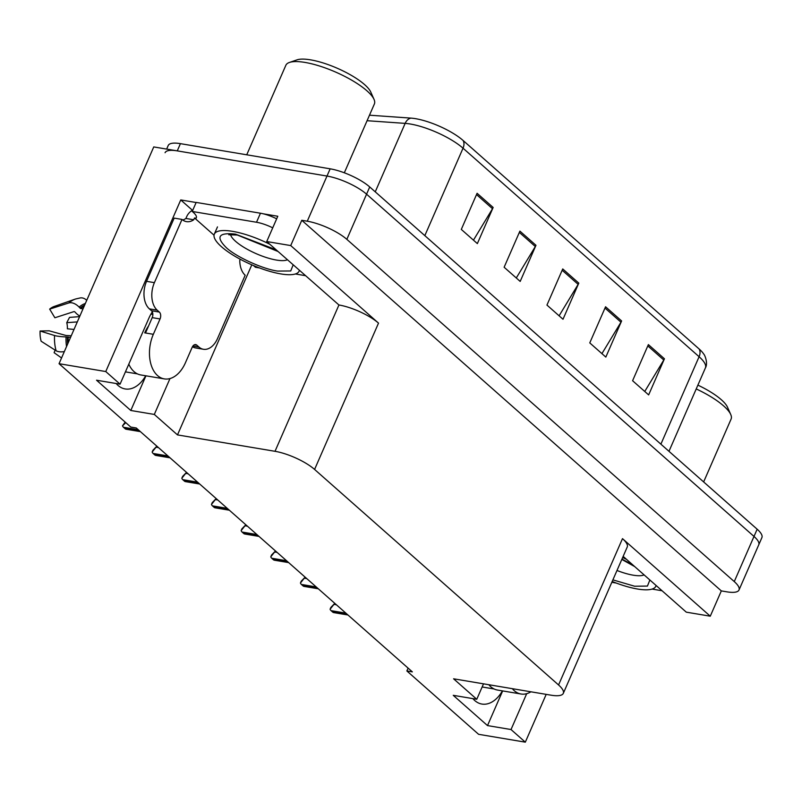 <?xml version="1.0" encoding="UTF-8"?>
<svg xmlns="http://www.w3.org/2000/svg" width="802" height="802" viewBox="0 0 802 802"><rect width="100%" height="100%" fill="white"/><g stroke="black" fill="none" stroke-linecap="round" stroke-linejoin="round"><path stroke-width="1.2" d="M152.32 311.858A32.892 20.862 99.5 0 0 148.861 318.244L120.059 384.168L105.764 371.547L59.047 363.697L153.753 146.926L326.995 176.049A30.837 8.762 23.6 0 1 366.564 194.184L754 536.438A30.837 8.762 23.6 0 1 758.742 544.829A30.837 8.762 23.6 0 0 754 536.438L366.564 194.184A30.837 8.762 23.6 0 0 326.995 176.049L177.272 150.876A30.837 8.762 23.6 0 0 165.062 152.721M502.403 690.883A32.892 20.862 -80.5 0 1 481.892 704.056A32.892 20.862 -80.5 0 1 472.859 698.622M192.42 210.254L180.741 199.939L196.129 202.525M263.327 213.823L277.793 216.249L266.735 241.542L338.935 304.981A30.837 8.762 -156.4 0 1 378.514 323.126L290.725 245.572L266.735 241.542M623.154 556.387L686.291 612.157L710.271 616.197L622.492 538.643A30.837 8.762 -156.4 0 1 627.234 547.034L563.305 693.359A30.837 8.762 -156.4 0 0 558.563 684.968L314.584 469.441A30.837 8.762 -156.4 0 0 275.016 451.305L177.493 434.905L251.798 264.83M721.329 590.904L301.773 220.289L307.266 221.212A30.837 8.762 23.6 0 1 346.835 239.347L734.271 581.59A30.837 8.762 23.6 0 1 739.013 589.991A30.837 8.762 23.6 0 1 726.812 591.826L721.329 590.904L710.271 616.197M408.108 668.116L406.865 670.953L478.593 734.311L525.32 742.161L546.192 694.372M105.764 371.547L180.741 199.939M290.725 245.572L301.773 220.289M59.047 363.697L130.776 427.055L136.26 427.977L412.358 671.875L406.865 670.953M483.516 683.835L476.769 699.274L453.591 678.803L551.104 695.194A30.837 8.762 -156.4 0 0 563.305 693.359M177.493 434.905L154.315 414.433L169.984 378.564M525.32 742.161L511.024 729.539L526.693 693.67M120.059 384.168L96.541 380.218L130.796 410.484L154.315 414.433M476.769 699.274L453.25 695.324L487.506 725.589L511.024 729.539M487.506 725.589L502.653 690.923M116.15 383.516A32.892 20.862 99.5 0 0 125.182 388.95A32.892 20.862 99.5 0 0 145.703 375.777M130.796 410.484L145.944 375.817M477.09 193.282L461.3 229.412L477.36 243.597L493.15 207.467L477.09 193.282M473.461 240.149L492.508 208.71A8.22 5.915 -48.5 0 0 493.15 207.467M519.907 231.116L504.127 267.236L520.187 281.422L535.967 245.302L519.907 231.116M516.288 277.983L535.325 246.535A8.22 5.915 -48.5 0 0 535.967 245.302M648.377 344.599L632.598 380.719L648.648 394.905L664.437 358.785L648.377 344.599M644.748 391.466L663.795 360.018A8.22 5.915 -48.5 0 0 664.437 358.785M605.56 306.765L589.771 342.895L605.831 357.08L621.61 320.95L605.56 306.765M601.931 353.632L620.969 322.193A8.22 5.915 -48.5 0 0 621.61 320.95M562.733 268.941L546.954 305.071L563.004 319.256L578.793 283.126L562.733 268.941M559.104 315.808L578.152 284.359A8.22 5.915 -48.5 0 0 578.793 283.126M369.491 115.197L410.955 118.115A37.002 10.506 23.6 0 1 463.055 140.44L699.113 348.97A37.002 10.506 23.6 0 1 703.705 354.033C704.667 354.664 708.286 363.075 705.409 367.907A41.123 11.679 -156.4 0 0 699.093 356.72A10.276 7.388 -48.5 0 0 699.113 348.97M166.646 149.092L168.22 145.493A30.837 8.762 23.6 0 1 180.42 143.648L330.153 168.821A30.837 8.762 23.6 0 1 369.722 186.956L757.158 529.21A30.837 8.762 23.6 0 1 761.9 537.601L739.013 589.991M126.375 429.26A5.143 3.258 -80.5 0 1 126.185 429.24A5.143 3.258 -80.5 0 1 125.062 428.679L123.458 427.265A5.143 3.258 -80.5 0 1 122.505 425.842L125.774 422.634M125.162 422.103L122.505 425.842M152.159 452.037L152.961 450.203L156.721 446.343L152.159 452.037A5.143 3.258 -80.5 0 0 153.112 453.461L154.716 454.874A5.143 3.258 -80.5 0 0 155.839 455.436A5.143 3.258 -80.5 0 0 156.029 455.456M181.813 478.233L182.615 476.398L186.375 472.538L181.813 478.233A5.143 3.258 -80.5 0 0 182.766 479.656L184.37 481.08A5.143 3.258 -80.5 0 0 185.493 481.631A5.143 3.258 -80.5 0 0 185.683 481.651M211.477 504.428L212.269 502.593L216.029 498.734L211.477 504.428A5.143 3.258 -80.5 0 0 212.42 505.851L214.024 507.275A5.143 3.258 -80.5 0 0 215.147 507.826A5.143 3.258 -80.5 0 0 215.337 507.846M241.131 530.623L241.923 528.789L245.683 524.929L241.131 530.623A5.143 3.258 -80.5 0 0 242.074 532.047L243.678 533.47A5.143 3.258 -80.5 0 0 244.8 534.022A5.143 3.258 -80.5 0 0 244.991 534.042M512.338 688.677A30.837 19.559 99.5 0 0 514.272 690.692A30.837 19.559 99.5 0 0 520.999 694.001A30.837 19.559 99.5 0 0 530.924 691.805M520.999 694.001L497.481 690.051A30.837 19.559 -80.5 0 1 490.754 686.733A30.837 19.559 -80.5 0 1 488.819 684.728M482.142 686.973L494.132 688.988M611.896 582.152A20.561 5.835 23.6 0 1 612.106 582.352L616.227 583.044M662.051 590.753L652.106 589.079M148.55 326.003A30.837 19.559 -80.5 0 0 144.721 332.85L145.503 332.98L152.21 317.632A5.143 3.258 99.5 0 0 151.508 310.745L159.347 312.068A5.143 3.258 -80.5 0 1 160.049 318.945L153.342 334.304A30.837 19.559 99.5 0 0 157.563 375.587A30.837 19.559 99.5 0 0 164.29 378.895A30.837 19.559 99.5 0 0 185.462 362.674L192.169 347.316A5.143 3.258 -80.5 0 1 195.698 344.609A5.143 3.258 -80.5 0 1 196.821 345.161L194.455 344.77M164.29 378.895L140.771 374.945A30.837 19.559 -80.5 0 1 134.044 371.627A30.837 19.559 -80.5 0 1 128.811 364.148M125.433 371.867L137.423 373.882M150.936 314.113A30.837 19.559 -80.5 0 1 150.997 314.123L152.861 314.434M82.997 308.88L80.731 308.499A1.033 0.642 50 0 1 80.07 308.108L79.107 307.096A11.308 7.018 -130 0 0 68.761 302.966L49.664 309.121L54.877 317.762L73.974 311.597A1.033 0.642 50 0 1 74.917 311.978L75.879 312.98A11.308 7.018 -130 0 0 79.849 316.068M71.218 335.827A11.308 1.554 3 0 0 66.045 335.497L49.173 330.815L40.1 331.015L54.546 335.517A11.308 1.554 3 0 0 66.075 336.92L70.526 337.421M74.015 329.442L67.358 328.79A14.105 8.942 99.5 0 0 66.736 322.685L77.303 321.903M40.1 331.015A23.639 14.987 99.5 0 0 41.143 341.241L56.1 350.735A11.308 5.223 164.3 0 0 64.33 351.597M55.107 350.103L54.115 352.7L61.553 357.963M68.761 302.966A35.168 22.296 99.5 0 1 75.478 299.026L54.175 306.474A23.639 14.987 99.5 0 0 49.664 309.121M79.609 316.64L69.543 317.381L66.736 322.685M75.478 299.026L80.461 297.883A11.308 8.601 83.6 0 1 86.726 300.349M182.746 220.019A20.561 13.032 99.5 0 0 185.894 218.455L186.686 216.65A10.276 7.388 131.5 0 1 192.861 210.004M240.279 259.267L239.768 260.439A20.561 13.032 -80.5 0 0 245.181 275.226L217.563 338.454A20.561 13.032 -80.5 0 1 203.447 349.271L195.608 347.948A20.561 13.032 -80.5 0 1 192.46 346.735M151.508 310.745L149.373 308.86A20.561 13.032 -80.5 0 1 146.555 281.332L174.174 218.114L182.014 219.427A20.561 13.032 -80.5 0 0 186.495 221.643A20.561 13.032 -80.5 0 0 193.733 219.768L194.525 217.964L214.034 235.197M203.447 349.271A20.561 13.032 -80.5 0 1 198.956 347.055L196.821 345.161M159.347 312.068L157.212 310.173A20.561 13.032 -80.5 0 1 154.395 282.655L182.014 219.427M276.67 218.806A20.561 5.835 -156.4 0 0 260.46 213.222L196.179 202.415L192.229 211.457A20.561 5.835 23.6 0 1 196.33 217.833A20.561 5.835 23.6 0 1 196.099 218.224L194.525 217.964M260.46 213.222L256.51 222.254A20.561 5.835 23.6 0 1 272.72 227.838M253.412 265.512A20.561 5.835 23.6 0 1 255.397 267.246L259.517 267.938M193.733 219.768L185.894 218.455M196.46 217.402L196.099 218.224M256.51 222.254L192.229 211.457M305.341 275.647L295.397 273.973M649.871 579.986L647.435 586.072L634.653 586.242L612.888 579.866M622.663 557.5A46.255 13.143 23.6 0 1 626.562 559.395M703.645 481.932L731.093 419.085A48.31 13.724 -156.4 0 0 730.732 414.494A48.31 13.724 -156.4 0 0 723.665 405.942A48.31 13.724 -156.4 0 0 696.226 388.94M730.732 414.494L727.494 407.195A42.145 11.97 -156.4 0 0 697.89 385.13M656.066 585.46A46.255 13.143 23.6 0 1 655.815 586.262A46.255 13.143 23.6 0 1 612.187 581.47M621.961 559.114L632.758 564.869M293.161 264.881L290.725 270.966L277.592 271.076C263.076 269.201 235.678 256.68 226.264 247.607C215.477 236.811 218.555 232.319 235.487 234.134L276.048 249.763M299.357 270.354A46.255 13.143 23.6 0 1 299.106 271.156A46.255 13.143 23.6 0 1 266.785 270.444A46.255 13.143 23.6 0 1 221.442 246.705A46.255 13.143 23.6 0 1 214.324 234.114A46.255 13.143 23.6 0 1 269.853 244.289M344.319 172.801L374.384 103.979A48.31 13.724 -156.4 0 0 374.033 99.388L370.785 92.09A42.145 11.97 -156.4 0 0 310.534 59.839A42.145 11.97 -156.4 0 0 297.011 59.859L289.452 62.446A48.31 13.724 -156.4 0 0 285.843 65.303L246.735 154.796M374.033 99.388A48.31 13.724 -156.4 0 0 366.955 90.837A48.31 13.724 -156.4 0 0 304.96 62.416A48.31 13.724 -156.4 0 0 289.452 62.446M270.785 556.819L271.577 554.994L275.337 551.124L270.785 556.819A5.143 3.258 -80.5 0 0 271.728 558.242L273.332 559.666A5.143 3.258 -80.5 0 0 274.454 560.217A5.143 3.258 -80.5 0 0 274.645 560.237M300.439 583.014L301.231 581.189L304.991 577.32L300.439 583.014A5.143 3.258 -80.5 0 0 301.382 584.437L302.986 585.861A5.143 3.258 -80.5 0 0 304.108 586.412A5.143 3.258 -80.5 0 0 304.299 586.432M330.093 609.209L330.885 607.385L334.645 603.515L330.093 609.209A5.143 3.258 -80.5 0 0 331.036 610.633L332.64 612.056A5.143 3.258 -80.5 0 0 333.762 612.608A5.143 3.258 -80.5 0 0 333.963 612.628M734.271 581.59L757.158 529.21M346.835 239.347L369.722 186.956M307.266 221.212L330.153 168.821M314.584 469.441L378.514 323.126M558.563 684.968L622.492 538.643M275.016 451.305L338.935 304.981M410.955 118.115A10.276 7.699 94 0 0 405.15 123.378L367.075 120.711M463.055 140.44A10.276 7.388 131.5 0 1 463.035 148.2A41.123 11.679 -156.4 0 0 405.15 123.378L375.246 191.838M660.888 444.168L699.093 356.72L463.035 148.2L424.829 235.638M180.42 143.648L177.272 150.876M562.162 270.244L578.152 284.359M604.989 308.068L620.969 322.193M647.805 345.903L663.795 360.018M519.345 232.42L535.325 246.535M476.518 194.585L492.508 208.71M138.275 429.752L123.458 427.265M139.879 431.175L125.062 428.679M158.475 447.596L156.33 447.235M167.929 455.947L153.112 453.461M169.533 457.371L154.716 454.874M188.129 473.792L185.984 473.431M197.583 482.152L182.766 479.656M199.187 483.566L184.37 481.08M217.783 499.997L215.638 499.626M227.237 508.348L212.42 505.851M228.841 509.761L214.024 507.275M247.437 526.192L245.292 525.831M256.891 534.543L242.074 532.047M258.495 535.957L243.678 533.47M153.342 334.304L145.503 332.98M84.2 306.113A30.837 19.559 99.5 0 0 80.731 308.499M68.26 337.04A30.837 19.559 99.5 0 0 68.3 342.524M54.546 335.517A35.168 22.296 99.5 0 0 56.1 350.735M66.075 336.92A32.22 20.431 99.5 0 0 66.546 346.514M85.363 303.457A32.22 20.431 99.5 0 0 79.107 307.096M67.458 336.97A31.178 19.769 99.5 0 0 67.629 344.058M84.611 305.181A31.178 19.769 99.5 0 0 80.07 308.108M192.911 346.043L198.956 347.055M157.212 310.173L149.373 308.86M154.395 282.655L146.555 281.332M160.049 318.945L152.21 317.632M644.086 574.884A31.869 9.053 23.6 0 1 633.46 575.224A31.869 9.053 23.6 0 1 616.989 570.483M287.377 259.778A31.869 9.053 23.6 0 1 276.75 260.119A31.869 9.053 23.6 0 1 235.577 241.322A31.869 9.053 23.6 0 1 230.525 234.515M277.091 552.388L274.946 552.027M286.545 560.738L271.728 558.242M288.149 562.152L273.332 559.666M306.745 578.583L304.6 578.222M316.199 586.934L301.382 584.437M317.803 588.347L302.986 585.861M336.399 604.778L334.254 604.417M345.852 613.129L331.036 610.633M347.456 614.543L332.64 612.056M705.409 367.907L668.978 451.315M140.39 431.626L126.185 429.24M170.044 457.822L155.839 455.436M199.698 484.017L185.493 481.631M229.352 510.212L215.147 507.826M259.006 536.408L244.8 534.022M656.136 585.53L655.815 586.262M621.821 559.435L634.683 566.573M228.781 234.775L237.332 235.026L277.973 251.467M217.482 226.896L214.324 234.114M299.427 270.424L299.106 271.156M288.66 562.603L274.454 560.217M318.314 588.798L304.108 586.412M347.968 614.994L333.762 612.608"/></g></svg>
